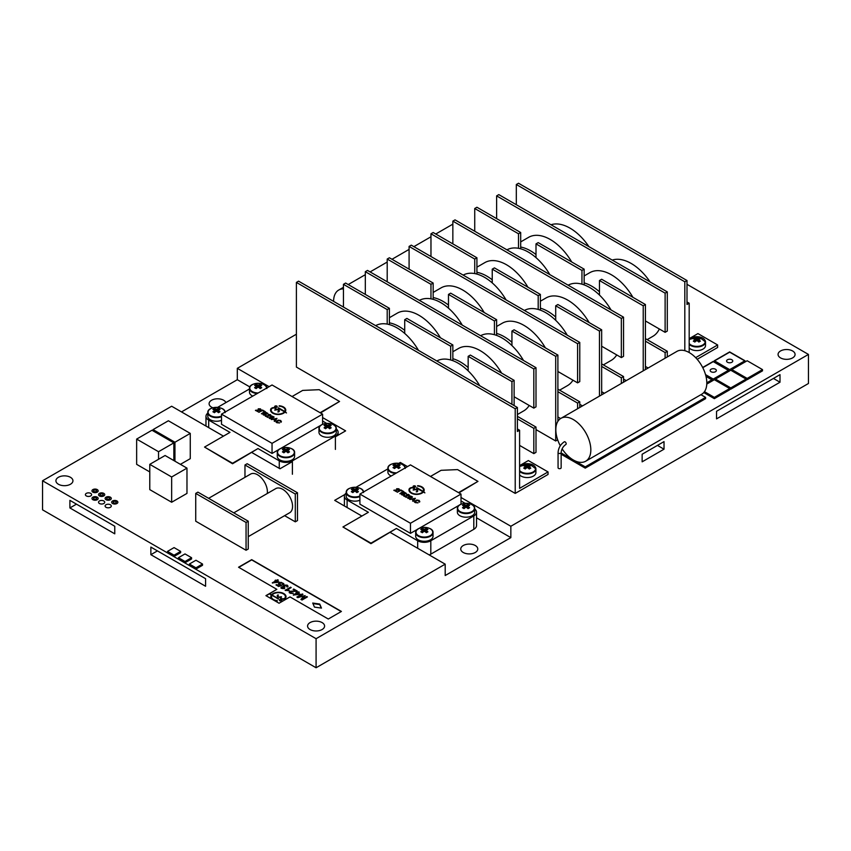 <?xml version="1.0" encoding="UTF-8"?>
<svg xmlns="http://www.w3.org/2000/svg" width="851" height="851" viewBox="0 0 851 851"><rect width="100%" height="100%" fill="white"/><g stroke="black" fill="none" stroke-linecap="round" stroke-linejoin="round"><path stroke-width="1.28" d="M560.298 445.764A24.753 14.297 60 0 1 555.82 429.67A24.753 14.297 60 0 1 560.947 418.341A24.753 14.297 60 0 1 585.701 432.638A24.753 14.297 60 0 1 585.701 461.221A24.753 14.297 60 0 1 562.117 448.828M560.947 418.341L676.928 351.378A24.753 14.297 60 0 1 701.681 365.675A24.753 14.297 60 0 1 701.681 394.258L585.701 461.221M69.899 500.356L114.768 526.258L114.768 533.832L69.899 507.941L69.899 500.356M97.259 499.697A3.096 1.787 0 0 0 98.163 498.441A3.096 1.787 0 0 0 95.067 496.654A3.096 1.787 0 0 0 91.972 498.441A3.096 1.787 0 0 0 93.887 500.09A3.096 1.787 0 0 0 97.259 499.697M96.163 499.069A1.542 0.894 0 0 0 96.62 498.441A1.542 0.894 0 0 0 95.067 497.548A1.542 0.894 0 0 0 93.525 498.441A1.542 0.894 0 0 0 94.472 499.26A1.542 0.894 0 0 0 96.163 499.069M91.972 490.878L91.972 490.857A3.096 1.787 0 0 0 91.972 490.878A3.096 1.787 0 0 0 93.887 492.527A3.096 1.787 0 0 0 97.259 492.144A3.096 1.787 0 0 0 98.163 490.857A3.096 1.787 0 0 0 95.067 489.07A3.096 1.787 0 0 0 91.972 490.857A3.096 1.787 0 0 0 93.887 492.506A3.096 1.787 0 0 0 97.259 492.123A3.096 1.787 0 0 0 98.163 490.878A3.096 1.787 0 0 0 98.163 490.867L98.163 490.857M96.163 491.484A1.542 0.894 0 0 0 96.62 490.857A1.542 0.894 0 0 0 95.067 489.963A1.542 0.894 0 0 0 93.525 490.857A1.542 0.894 0 0 0 94.472 491.687A1.542 0.894 0 0 0 96.163 491.484M98.535 494.676L98.535 494.644A3.096 1.787 0 0 0 98.535 494.676A3.096 1.787 0 0 0 100.45 496.324A3.096 1.787 0 0 0 103.822 495.931A3.096 1.787 0 0 0 104.726 494.644A3.096 1.787 0 0 0 101.631 492.857A3.096 1.787 0 0 0 98.535 494.644A3.096 1.787 0 0 0 100.45 496.293A3.096 1.787 0 0 0 103.822 495.91A3.096 1.787 0 0 0 104.726 494.676A3.096 1.787 0 0 0 104.726 494.654L104.726 494.676M102.726 495.282A1.542 0.894 0 0 0 103.184 494.644A1.542 0.894 0 0 0 101.631 493.75A1.542 0.894 0 0 0 100.088 494.644A1.542 0.894 0 0 0 101.046 495.473A1.542 0.894 0 0 0 102.726 495.282M110.385 499.697A3.096 1.787 0 0 0 111.29 498.441A3.096 1.787 0 0 0 108.194 496.654A3.096 1.787 0 0 0 105.109 498.441A3.096 1.787 0 0 0 107.013 500.09A3.096 1.787 0 0 0 110.385 499.697M109.29 499.069A1.542 0.894 0 0 0 109.747 498.441A1.542 0.894 0 0 0 108.194 497.548A1.542 0.894 0 0 0 106.652 498.441A1.542 0.894 0 0 0 107.609 499.26A1.542 0.894 0 0 0 109.29 499.069M116.949 503.494A3.096 1.787 0 0 0 117.853 502.228A3.096 1.787 0 0 0 114.768 500.441A3.096 1.787 0 0 0 111.672 502.228A3.096 1.787 0 0 0 113.577 503.877A3.096 1.787 0 0 0 116.949 503.494M115.853 502.856A1.542 0.894 0 0 0 116.31 502.228A1.542 0.894 0 0 0 114.768 501.335A1.542 0.894 0 0 0 113.215 502.228A1.542 0.894 0 0 0 114.172 503.047A1.542 0.894 0 0 0 115.853 502.856M316.083 638.697L316.083 667.758L42.55 509.834L42.55 480.772L316.083 638.697L445.19 564.16L445.19 575.531L510.845 537.63L510.845 526.258L808.45 354.431L687.002 284.319M150.872 547.097L150.872 554.682L205.58 586.265L205.58 578.691L150.872 547.097M76.473 504.143L69.899 507.941M91.972 498.441L91.972 498.463A3.096 1.787 0 0 0 91.972 498.463A3.096 1.787 0 0 0 93.887 500.111A3.096 1.787 0 0 0 97.259 499.728A3.096 1.787 0 0 0 98.163 498.463A3.096 1.787 0 0 0 98.163 498.452L98.163 498.441M105.109 498.441L105.109 498.463A3.096 1.787 0 0 0 105.109 498.463A3.096 1.787 0 0 0 107.013 500.111A3.096 1.787 0 0 0 110.385 499.728A3.096 1.787 0 0 0 111.29 498.463A3.096 1.787 0 0 0 111.29 498.452L111.29 498.441M111.672 502.25L111.672 502.228A3.096 1.787 0 0 0 111.672 502.25A3.096 1.787 0 0 0 113.577 503.898A3.096 1.787 0 0 0 116.949 503.515A3.096 1.787 0 0 0 117.853 502.25A3.096 1.787 0 0 0 117.853 502.239L117.853 502.228M181.508 411.916L237.312 379.706L237.312 368.334L296.393 334.22M223.462 436.148L171.657 406.235L42.55 480.772M316.083 667.758L808.45 383.493L808.45 354.431M664.025 449.19L664.025 441.605L642.143 454.243L642.143 461.827L664.025 449.19L657.461 445.403M780.005 382.227L780.005 374.653L716.542 411.288L716.542 418.873L780.005 382.227L773.442 378.44M407.501 466.593L400.332 462.455L398.757 463.37M344.9 494.463L334.688 500.356L361.877 516.057M510.845 526.258L461.008 497.484M335.4 436.776L345.623 430.872L322.593 417.575M269.097 386.684L237.312 368.334M251.917 452.572L279.979 468.773L292.393 461.604M390.322 532.481L445.19 564.16M85.408 494.676L85.408 494.644A3.096 1.787 0 0 0 87.323 496.293A3.096 1.787 0 0 0 90.695 495.91A3.096 1.787 0 0 0 91.6 494.676A3.096 1.787 0 0 0 91.6 494.654A3.096 1.787 0 0 0 88.504 492.857A3.096 1.787 0 0 0 85.408 494.644A3.096 1.787 0 0 0 85.408 494.676A3.096 1.787 0 0 0 87.323 496.324A3.096 1.787 0 0 0 90.695 495.931A3.096 1.787 0 0 0 91.6 494.644L91.6 494.676M103.822 503.515A3.096 1.787 0 0 0 104.726 502.25A3.096 1.787 0 0 0 104.726 502.239A3.096 1.787 0 0 0 101.631 500.441A3.096 1.787 0 0 0 98.535 502.228A3.096 1.787 0 0 0 98.535 502.25A3.096 1.787 0 0 0 100.45 503.898A3.096 1.787 0 0 0 103.822 503.515M105.109 506.047L105.109 506.015A3.096 1.787 0 0 0 107.013 507.664A3.096 1.787 0 0 0 110.385 507.281A3.096 1.787 0 0 0 111.29 506.047A3.096 1.787 0 0 0 111.29 506.026A3.096 1.787 0 0 0 108.194 504.228A3.096 1.787 0 0 0 105.109 506.015A3.096 1.787 0 0 0 105.109 506.047A3.096 1.787 0 0 0 107.013 507.696A3.096 1.787 0 0 0 110.385 507.302A3.096 1.787 0 0 0 111.29 506.015L111.29 506.015M705.532 374.61L713.255 379.067L728.573 370.228L713.255 361.388L702.671 367.494M706.809 382.79L712.17 379.706L705.936 376.099M729.669 369.6L744.987 360.75L729.669 351.91L714.351 360.75L729.669 369.6M558.065 452.615L558.065 467.784A1.542 0.894 0 0 0 559.607 468.678A1.542 0.894 0 0 0 561.149 467.784L561.149 452.615C561.469 449.179 563.032 446.467 565.862 444.477A1.542 0.894 60 0 0 565.862 442.69A1.542 0.894 60 0 0 564.309 441.797C560.479 444.392 558.405 448.009 558.065 452.615A1.542 0.894 0 0 0 559.607 453.509A1.542 0.894 0 0 0 561.149 452.615M195.73 493.41L195.73 521.206L246.056 550.257L248.247 549.001L248.247 521.206L197.921 492.144L195.73 493.41L246.056 522.461L248.247 521.206M284.606 515.663L295.297 521.833L297.488 520.567L297.488 492.772L247.152 463.721L244.971 464.986L295.297 494.037L297.488 492.772M322.103 622.592A8.51 4.915 180 0 1 324.593 626.059A8.51 4.915 180 0 1 316.083 630.974A8.51 4.915 180 0 1 307.573 626.059A8.51 4.915 180 0 1 312.828 621.528A8.51 4.915 180 0 1 322.103 622.592M70.452 477.305A8.51 4.915 180 0 1 72.941 480.772A8.51 4.915 180 0 1 64.431 485.687A8.51 4.915 180 0 1 55.921 480.772A8.51 4.915 180 0 1 61.176 476.23A8.51 4.915 180 0 1 70.452 477.305M792.589 350.963A8.51 4.915 180 0 1 795.079 354.431A8.51 4.915 180 0 1 786.569 359.345A8.51 4.915 180 0 1 778.059 354.431A8.51 4.915 180 0 1 783.314 349.899A8.51 4.915 180 0 1 792.589 350.963M149.776 464.348L149.776 489.623L171.657 502.25L186.975 493.41L186.975 468.135L165.094 455.508L149.776 464.348L171.657 476.985L186.975 468.135M180.412 464.348L190.262 458.668L190.262 433.393L168.381 420.766L153.063 429.606L174.944 442.243L190.262 433.393M173.849 460.561L173.849 442.871L151.967 430.234L136.649 439.084L136.649 464.348L149.776 471.933M561.149 454.232L585.243 468.135L705.596 398.651L705.596 397.385L700.926 394.694M289.989 596.913L328.284 619.028L341.411 611.443L251.694 559.65L238.557 567.223L276.852 589.339L265.916 595.647L279.043 603.231L289.989 596.913M703.777 392.545L714.351 398.651L729.669 389.811L729.669 388.545L730.764 389.173L746.082 380.333L746.082 379.067L747.178 379.706L762.496 370.855L762.496 369.6L747.178 360.75L731.86 369.6L747.178 378.44L762.496 369.6M167.498 551.395L167.498 552.661L174.061 556.448L180.635 552.661L180.635 551.395L174.061 547.608L167.498 551.395L174.061 555.192L180.635 551.395M189.379 564.032L189.379 565.298L195.953 569.085L202.517 565.298L202.517 564.032L195.953 560.245L189.379 564.032L195.953 567.819L202.517 564.032M178.444 557.713L178.444 558.979L185.007 562.766L191.571 558.979L191.571 557.713L185.007 553.927L178.444 557.713L185.007 561.5L191.571 557.713M157.435 550.895L150.872 554.682M249.875 386.96L237.312 379.706M212.92 407.81A8.51 4.915 180 0 1 209.101 403.704A8.51 4.915 180 0 1 214.356 399.172A8.51 4.915 180 0 1 223.632 400.236A8.51 4.915 180 0 1 225.898 402.587M475.284 545.523A8.51 4.915 180 0 1 477.773 549.001A8.51 4.915 180 0 1 469.263 553.916A8.51 4.915 180 0 1 460.753 549.001A8.51 4.915 180 0 1 466.008 544.459A8.51 4.915 180 0 1 475.284 545.523M400.332 463.71L400.332 462.455M510.845 537.63L476.528 517.812M98.535 502.25L98.535 502.228A3.096 1.787 0 0 0 100.45 503.877A3.096 1.787 0 0 0 103.822 503.494A3.096 1.787 0 0 0 104.726 502.228L104.726 502.228M728.36 370.355L713.255 361.632L702.777 367.685M711.947 379.833L706 376.397M744.774 360.877L729.669 352.165L714.574 360.877M246.056 550.257L246.056 522.461M295.297 521.833L295.297 494.037M244.971 477.326L244.971 464.986M233.78 512.845L275.756 488.612A13.924 8.042 60 0 1 286.479 492.346A13.924 8.042 60 0 1 292.563 506.356A13.924 8.042 60 0 1 289.68 512.738L248.247 536.651M208.612 498.314L250.588 474.081A13.924 8.042 60 0 1 261.321 477.815A13.924 8.042 60 0 1 267.395 491.825A13.924 8.042 60 0 1 267.278 493.506M171.657 502.25L171.657 476.985M153.063 430.872L153.063 429.606M174.944 461.189L174.944 442.243M158.531 459.295L158.531 451.711L173.849 442.871M136.649 439.084L158.531 451.711M585.243 468.135L585.243 466.88L705.596 397.385M561.149 452.966L585.243 466.88M562.628 449.615L561.564 450.232M276.852 589.339L266.129 595.774M341.187 611.571L251.694 559.894L238.78 567.351M714.351 398.651L714.351 397.385L729.669 388.545L714.351 379.706L706.777 384.078M704.468 391.683L714.351 397.385M747.178 379.706L747.178 378.44M731.86 370.855L731.86 369.6M730.764 387.918L746.082 379.067L730.764 370.228L715.446 379.067L730.764 387.918L730.764 389.173M715.446 380.333L715.446 379.067M174.061 556.448L174.061 555.192M195.953 569.085L195.953 567.819M185.007 562.766L185.007 561.5M715.446 371.738A3.096 1.787 0 0 0 716.351 370.483A3.096 1.787 0 0 0 713.255 368.696A3.096 1.787 0 0 0 710.17 370.483A3.096 1.787 0 0 0 712.074 372.132A3.096 1.787 0 0 0 715.446 371.738M731.86 362.271A3.096 1.787 0 0 0 732.764 361.005A3.096 1.787 0 0 0 729.669 359.218A3.096 1.787 0 0 0 726.573 361.005A3.096 1.787 0 0 0 728.488 362.654A3.096 1.787 0 0 0 731.86 362.271M273.607 600.093A7.606 4.393 0 0 0 277.235 601.029L277.33 600.668A6.968 4.021 180 0 1 271.437 596.689A6.968 4.021 180 0 1 271.831 595.37L278.649 598.859L272.086 594.998A6.968 4.021 180 0 1 279.915 592.764A6.968 4.021 180 0 1 285.383 596.689A6.968 4.021 180 0 1 284.989 598.03L284.234 598.498A1.904 1.096 180 0 1 282.17 598.742A1.904 1.096 180 0 1 280.99 597.721A1.904 1.096 180 0 1 281.553 596.945L281.096 596.689A1.904 1.096 180 0 1 279.032 596.934A1.904 1.096 180 0 1 277.851 595.913A1.904 1.096 180 0 1 278.415 595.136L277.969 594.881A2.532 1.468 0 0 0 277.224 595.913A2.532 1.468 0 0 0 280.458 597.317A2.532 1.468 0 0 0 280.362 597.721A2.532 1.468 0 0 0 281.926 599.072A2.532 1.468 0 0 0 284.681 598.764L285.532 598.232A7.606 4.393 0 0 0 286.021 596.689A7.606 4.393 0 0 0 280.16 592.413A7.606 4.393 0 0 0 271.607 594.732L270.097 593.849L271.331 595.083A7.606 4.393 0 0 0 270.809 596.689A7.606 4.393 0 0 0 272.511 599.466M314.455 607.103L321.476 608.103L319.742 604.05L312.721 603.04L314.455 607.103M302.02 600.04L307.402 596.923L306.722 596.53L302.126 599.178L305.158 595.626L298.435 596.955L302.945 594.349L302.265 593.955L296.871 597.062L297.829 597.625L304.02 595.87L300.946 599.423L302.02 600.04M300.36 594.349L298.02 592.998L299.307 592.253L298.648 591.87L297.361 592.615L296.627 592.19L296.02 592.541L296.744 592.966L293.255 594.977L300.36 594.349M279.373 582.233L277.032 580.882L278.32 580.137L277.66 579.754L276.373 580.499L275.639 580.074L275.033 580.425L275.756 580.85L272.267 582.861L279.373 582.233M286.659 586.69L287.404 587.02L287.968 586.084L287.212 585.158L283.713 585.084L283.394 586.435L281.053 587.147L281.734 588.349L284.745 588.477L281.862 587.52L284.968 586.924L283.968 586.084L284.425 585.477L286.659 585.477L287.074 586.541M284.425 587.201L284.425 585.477M284.308 588.626L282.255 588.53L282.224 587.03M283.394 586.935L281.053 587.147L281.107 587.775M283.106 585.999L283.394 586.86M287.404 587.02L287.968 586.222M282.479 584.222L283.223 584.594L283.787 583.658L280.926 582.286L278.458 583.775L280.522 585.148L278.777 585.818L276.628 584.573L276.001 584.935L278.681 586.488L281.968 585.18L279.926 584.52L279.415 583.839L279.99 583.148L282.447 583.041L282.479 584.222L282.883 583.584M281.532 585.35L279.926 585.02L279.415 583.871M283.223 584.594L283.787 583.818M293.755 589.041L293.116 589.413L295.765 590.934L289.84 591.307L289.234 592.19L290.031 593.147L293.34 593.253L290.595 592.839L290.51 591.711L297.318 591.105L293.755 589.041L293.552 589.669M292.882 593.445L290.595 593.338L290.51 591.711M295.765 590.934L289.84 591.307L289.234 592.19M291.202 587.573L290.542 587.19L285.128 590.317L288.468 590.679L289.106 590.307L286.978 590.009L291.202 587.573M279.745 599.678A1.266 0.734 0 0 0 279.373 600.2A1.266 0.734 0 0 0 280.639 600.923A1.266 0.734 0 0 0 281.904 600.2A1.266 0.734 0 0 0 281.117 599.519A1.266 0.734 0 0 0 279.745 599.678M278.181 599.03L272.086 594.998M273.086 599.795A6.968 4.021 180 0 1 271.437 597.2A6.968 4.021 180 0 1 271.458 596.945M270.82 596.945A7.606 4.393 0 0 1 271.331 595.594L271.331 595.083M270.097 594.36L271.607 594.732M286 596.945A7.606 4.393 0 0 0 283.426 593.902M273.394 593.902A7.606 4.393 0 0 0 271.607 595.232M280.394 597.976A2.532 1.468 0 0 1 280.458 597.827L280.458 597.317M278.405 595.147L277.969 595.381A2.532 1.468 0 0 0 277.256 596.168M281.532 596.955L281.096 597.2A1.904 1.096 180 0 1 280.458 597.445M278.256 597.094A1.904 1.096 180 0 1 277.851 596.423A1.904 1.096 180 0 1 277.905 596.168M281.394 598.902A1.904 1.096 180 0 1 280.99 598.232A1.904 1.096 180 0 1 281.043 597.976M285.372 596.945A6.968 4.021 180 0 1 285.383 597.2A6.968 4.021 180 0 1 284.989 598.53L284.479 598.87M321.242 608.061L319.742 604.55L312.945 603.582M304.02 595.87L301.233 599.583M302.509 594.604L297.307 597.317M304.871 595.966L304.02 595.902M306.966 597.179L302.126 599.178M299.924 594.604L298.02 592.998M296.744 592.966L293.691 595.232M298.871 592.498L296.456 592.796M278.937 582.488L277.032 580.882M275.756 580.85L272.703 583.116M277.883 580.382L275.469 580.68M281.053 587.658L281.107 588.275M287.968 586.584L285.415 585.19L283.106 586.243M279.926 585.02L279.415 584.35L280.649 584.765M280.522 585.148L278.777 586.318L276.437 585.19M281.213 582.786L278.458 584.286M283.787 584.158L282.011 582.861M296.818 591.317L293.755 589.552M290.127 592.764L290.51 592.211L290.127 592.764M291.648 593.115L290.595 592.839M289.84 591.817L289.234 592.69M290.765 587.818L290.542 587.19M289.106 590.817L288.064 590.105M290.542 587.69L285.585 590.551M281.83 600.444A1.266 0.734 0 0 0 279.745 600.189A1.266 0.734 0 0 0 279.447 600.444M435.755 234.014L452.509 224.345A24.753 14.297 60 0 1 452.849 224.153M333.592 301.371A24.753 14.297 60 0 1 338.719 290.042A24.753 14.297 60 0 1 343.442 288.883M297.403 593.349L294.978 594.743L299.105 594.328L297.403 593.349M276.415 581.233L273.99 582.627L278.117 582.201L276.415 581.233M412.278 499.058L413.543 499.792L414.703 498.367L412.278 499.058L413.543 499.792M408.597 497.303L408.469 498.26L410.448 497.697L408.597 497.303M408.246 497.622L409.203 498.665L410.448 497.952L410.15 497.271M404.246 492.952L404.874 493.814L405.693 493.325L404.821 492.825L403.991 493.548M403.991 493.303L404.874 494.069L405.693 493.335M402.374 493.867L402.076 494.463L403.129 494.942L404.214 494.303L402.374 493.867M402.087 494.133L403.129 495.186L404.214 494.569M410.459 523.259L461.008 494.069L410.459 464.891L359.909 494.069L410.459 523.259L410.459 533.364L461.008 504.175L461.008 494.069M416.426 487.985L422.894 491.718A6.968 4.021 180 0 1 415.065 493.952A6.968 4.021 180 0 1 409.597 490.027A6.968 4.021 180 0 1 409.991 488.687L410.746 488.219A1.904 1.096 180 0 1 412.809 487.974A1.904 1.096 180 0 1 413.99 488.995A1.904 1.096 180 0 1 413.426 489.772L413.884 490.027A1.904 1.096 180 0 1 415.948 489.782A1.904 1.096 180 0 1 417.128 490.804A1.904 1.096 180 0 1 416.565 491.58L417.011 491.835A2.532 1.468 0 0 0 417.756 490.804A2.532 1.468 0 0 0 414.522 489.399A2.532 1.468 0 0 0 414.618 488.995A2.532 1.468 0 0 0 413.054 487.634A2.532 1.468 0 0 0 410.299 487.953L409.448 488.485A7.606 4.393 0 0 0 408.959 490.027A7.606 4.393 0 0 0 414.82 494.293A7.606 4.393 0 0 0 423.373 491.984L424.883 492.867L423.649 491.633A7.606 4.393 0 0 0 424.17 490.027A7.606 4.393 0 0 0 417.745 485.687L417.65 486.049A6.968 4.021 180 0 1 423.532 490.027A6.968 4.021 180 0 1 423.149 491.346L416.873 487.719M415.373 498.303L409.682 499.324L411.735 499.207L413.299 500.111L412.607 501.016L413.171 501.335L415.373 498.303M418.075 502.803L415.671 502.367L415.309 501.345L417.788 500.356L419.532 501.888L419.149 500.409L416.724 500.037L414.682 501.186L415.288 502.633L418.075 502.803M419.532 502.143L419.798 501.367L418.022 500.271L415.49 500.739L414.554 501.92M419.149 501.111L418.937 501.675M417.873 502.867L415.671 502.622L415.309 501.345M403.831 491.644L400.895 489.953L397.172 492.101L400.949 490.484L402.895 491.612L400.098 493.793L403.831 491.644M411.597 497.463L411.544 496.761L412.086 497.452L412.427 496.867L410.586 496.016L407.586 497.697L409.735 498.707L411.086 497.729L409.246 496.846L411.544 496.505M411.086 497.729L409.246 496.846M407.586 497.867L408.097 498.484M403.768 492.697L403.565 493.452L401.906 493.591L402.002 494.963L404.353 495.016L404.619 494.059L406.299 493.378L404.746 492.463L403.438 493.293M403.438 493.229L401.427 494.261M396.375 491.644L394.97 490.325L399.076 490.07L398.949 488.804L396.651 488.719L398.555 489.006L398.619 489.793L393.896 490.208L396.375 491.644M398.885 489.665L393.896 490.463M399.076 490.07L399.502 489.516M406.267 497.356L404.874 496.037L408.98 495.782L408.842 494.516L406.555 494.431L408.459 494.729L408.523 495.505L403.8 495.92L406.267 497.356M408.788 495.154L407.746 495.952L403.8 496.176M408.98 495.782L409.405 495.229M415.235 487.038A1.266 0.734 0 0 0 415.607 486.517A1.266 0.734 0 0 0 414.341 485.793A1.266 0.734 0 0 0 413.075 486.517A1.266 0.734 0 0 0 413.863 487.197A1.266 0.734 0 0 0 415.235 487.038M415.586 486.644A1.266 0.734 0 0 0 414.341 486.038A1.266 0.734 0 0 0 413.097 486.644M409.405 495.431L407.714 494.431L406.555 494.686M406.491 497.229L404.874 496.037M399.502 489.719L397.821 488.719L396.651 488.974M396.598 491.516L394.97 490.325M401.906 493.846L401.427 494.505M406.299 493.633L403.768 492.942M412.427 497.122L410.586 496.261L407.586 497.952M411.086 497.984L410.65 497.335M402.895 491.612L399.832 493.633M403.608 491.761L400.895 490.197L397.385 492.229M414.682 501.43L414.554 502.175M415.214 502.154L415.309 501.601L415.214 502.154M415.245 498.484L409.991 499.494M412.746 501.09L413.299 500.111M413.543 500.048L414.203 498.973M414.203 499.218L414.703 498.367M423.532 490.155A6.968 4.021 180 0 1 423.532 490.282A6.968 4.021 180 0 1 423.149 491.601L416.873 487.974M424.17 490.155A7.606 4.393 0 0 0 417.745 485.942L417.469 485.995M424.883 492.867L423.649 491.633M414.607 489.112A2.532 1.468 0 0 0 412.958 487.868A2.532 1.468 0 0 0 410.299 488.208L409.448 488.729A7.606 4.393 0 0 0 408.969 490.155M417.745 490.931A2.532 1.468 0 0 0 414.522 489.644L414.522 489.399M417.107 490.931A1.904 1.096 180 0 1 417.128 491.059A1.904 1.096 180 0 1 416.565 491.825L416.213 491.782M413.98 489.112A1.904 1.096 180 0 1 413.99 489.24A1.904 1.096 180 0 1 413.426 490.016L413.075 489.974M422.894 491.718L422.894 491.963A6.968 4.021 180 0 1 415.065 494.208A6.968 4.021 180 0 1 409.597 490.282A6.968 4.021 180 0 1 409.597 490.155M410.459 533.364L359.909 504.175L359.909 494.069M387.896 468.88L355.973 487.304M346.208 493.027A9.287 5.361 0 0 0 344.389 496.218A9.287 5.361 0 0 0 347.102 500.005L368.387 512.291L342.942 526.982L370.962 543.151L396.396 528.471L417.681 540.757A9.287 5.361 0 0 0 430.808 540.757L473.805 515.929A9.287 5.361 0 0 0 476.528 512.142A9.287 5.361 0 0 0 474.698 508.951M465.135 503.335L461.008 500.952M458.487 492.623L477.964 481.379L457.583 469.603L441.095 470.316L430.478 476.443M342.942 526.982L370.962 543.661L396.396 528.471M429.159 554.905A9.287 5.361 0 0 0 430.808 554.15L473.805 529.322A9.287 5.361 0 0 0 476.528 525.535L476.528 512.142M458.923 492.867L477.964 481.379M273.873 419.149L275.139 419.883L276.298 418.458L273.873 419.149L275.139 419.883M270.192 417.394L270.054 418.352L272.043 417.788L270.192 417.394M269.841 417.713L270.788 418.756L272.043 418.043L271.735 417.362M265.842 413.043L266.459 413.905L267.288 413.416L265.842 413.043L266.459 414.16L267.288 413.416M263.97 413.958L263.672 414.543L264.725 415.033L265.799 414.394L263.97 413.958M263.682 414.224L264.725 415.277L265.799 414.394M272.043 443.35L322.593 414.16L272.043 384.982L221.494 414.16L272.043 443.35L272.043 453.455L322.593 424.266L322.593 414.16M278.022 408.076L284.489 411.81A6.968 4.021 180 0 1 276.66 414.043A6.968 4.021 180 0 1 271.192 410.118A6.968 4.021 180 0 1 271.586 408.778L272.331 408.31A1.904 1.096 180 0 1 274.405 408.065A1.904 1.096 180 0 1 275.575 409.076A1.904 1.096 180 0 1 275.022 409.852L275.469 410.118A1.904 1.096 180 0 1 277.543 409.874A1.904 1.096 180 0 1 278.713 410.895A1.904 1.096 180 0 1 278.16 411.671L278.607 411.927A2.532 1.468 0 0 0 279.351 410.895A2.532 1.468 0 0 0 276.118 409.491A2.532 1.468 0 0 0 276.213 409.076A2.532 1.468 0 0 0 274.65 407.725A2.532 1.468 0 0 0 271.884 408.044L271.043 408.576A7.606 4.393 0 0 0 270.554 410.118A7.606 4.393 0 0 0 276.415 414.384A7.606 4.393 0 0 0 284.957 412.075L286.479 412.958L285.234 411.724A7.606 4.393 0 0 0 285.766 410.118A7.606 4.393 0 0 0 279.33 405.778L279.234 406.14A6.968 4.021 180 0 1 285.128 410.118A6.968 4.021 180 0 1 284.745 411.437L278.468 407.81M276.969 418.394L271.278 419.415L273.331 419.298L274.894 420.203L274.192 421.107L274.756 421.426L276.969 418.394M279.66 422.894L277.256 422.458L276.905 421.436L279.383 420.447L281.128 421.979L280.734 420.5L278.32 420.128L276.277 421.277L276.873 422.724L279.66 422.894M281.128 422.234L281.394 421.458L279.607 420.362L277.075 420.83L276.139 422.011M280.745 421.202L280.522 421.766M279.468 422.958L277.256 422.713L276.905 421.436M265.416 411.724L262.491 410.033L258.757 412.192L262.544 410.576L264.491 411.703L261.693 413.884L265.416 411.724M273.182 417.554L273.139 416.852L273.682 417.543L274.022 416.958L272.171 416.107L269.171 417.788L271.331 418.798L272.682 417.82L270.831 416.937L273.139 416.596M272.682 417.82L270.831 416.937M269.171 417.958L269.682 418.575M265.352 412.788L265.161 413.543L263.502 413.682L263.587 415.054L265.948 415.107L266.203 414.15L267.895 413.469L266.331 412.554L265.033 413.384M265.033 413.32L263.023 414.352M257.959 411.724L256.566 410.416L260.672 410.161L260.534 408.884L258.236 408.81L260.151 409.097L260.215 409.884L255.481 410.299L257.959 411.724M260.47 409.501L259.438 410.331L255.481 410.554M260.672 410.161L261.087 409.608M267.863 417.447L266.459 416.128L270.565 415.873L270.437 414.607L268.139 414.522L270.044 414.82L270.107 415.596L265.384 416.011L267.863 417.447M270.373 415.469L265.384 416.267M270.565 415.873L270.99 415.32M276.83 407.129A1.266 0.734 0 0 0 277.203 406.608A1.266 0.734 0 0 0 275.937 405.874A1.266 0.734 0 0 0 274.671 406.608A1.266 0.734 0 0 0 275.447 407.289A1.266 0.734 0 0 0 276.83 407.129M277.181 406.735A1.266 0.734 0 0 0 275.937 406.129A1.266 0.734 0 0 0 274.682 406.735M270.99 415.522L269.31 414.522L268.139 414.777M268.086 417.32L266.459 416.128M261.087 409.81L259.406 408.81L258.236 409.065M258.183 411.597L256.566 410.416M263.502 413.937L263.023 414.597M267.895 413.714L265.352 413.033M274.022 417.213L272.171 416.352L269.171 418.043M272.682 418.075L272.235 417.426M264.491 411.703L261.417 413.724M265.204 411.852L262.491 410.288L258.981 412.32M276.277 421.522L276.139 422.266M276.798 422.245L276.905 421.681L276.798 422.245M276.841 418.575L271.575 419.586M274.33 421.181L274.894 420.203M275.139 420.139L275.788 419.064M275.788 419.309L276.298 418.458M285.128 410.246A6.968 4.021 180 0 1 285.128 410.373A6.968 4.021 180 0 1 284.745 411.693L278.468 408.065M285.755 410.246A7.606 4.393 0 0 0 279.33 406.033L279.054 406.087M286.479 412.958L285.234 411.724M276.203 409.203A2.532 1.468 0 0 0 274.543 407.959A2.532 1.468 0 0 0 271.884 408.299L271.043 408.82A7.606 4.393 0 0 0 270.554 410.246M279.341 411.022A2.532 1.468 0 0 0 276.118 409.735L276.118 409.491M278.702 411.022A1.904 1.096 180 0 1 278.713 411.139A1.904 1.096 180 0 1 278.16 411.916L277.798 411.873M275.564 409.203A1.904 1.096 180 0 1 275.575 409.331A1.904 1.096 180 0 1 275.022 410.108L274.66 410.065M284.489 411.81L284.489 412.054A6.968 4.021 180 0 1 276.66 414.299A6.968 4.021 180 0 1 271.192 410.373A6.968 4.021 180 0 1 271.192 410.246M272.043 453.455L221.494 424.266L221.494 414.16M249.481 388.971L217.569 407.395M207.804 413.118A9.287 5.361 0 0 0 205.974 416.309A9.287 5.361 0 0 0 208.697 420.096L229.972 432.382L204.538 447.073L232.546 463.242L257.991 448.562L279.266 460.848A9.287 5.361 0 0 0 292.393 460.848L335.4 436.02A9.287 5.361 0 0 0 338.113 432.223A9.287 5.361 0 0 0 336.294 429.042M326.72 423.426L322.593 421.043M320.082 412.714L339.56 401.459L319.168 389.694L302.679 390.407L292.074 396.534M204.538 447.073L232.546 463.752L257.991 448.562M320.519 412.958L339.56 401.459M687.002 280.522L518.504 183.242L516.312 184.507L684.81 281.787L687.002 280.522L687.002 304.477L689.182 303.211L689.182 352.537M684.81 350.686L684.81 281.787M516.312 204.719L516.312 184.507M612.22 260.087A43.327 25.019 60 0 1 650.121 281.968M659.344 328.986A43.327 25.019 60 0 1 652.834 336.347L647.143 339.634M551.001 224.749A43.327 25.019 60 0 1 588.903 246.63M687.002 301.956L689.182 303.211M689.182 338.645L697.937 333.592L717.638 344.963L695.65 357.654M717.638 344.963L717.638 347.485L697.171 359.303M667.301 356.931L667.301 351.272L645.42 338.645M667.301 291.893L498.803 194.613L496.622 195.879L665.12 293.159L667.301 291.893L667.301 331.06L665.12 332.326L645.42 320.955M645.42 341.166L665.12 352.537L667.301 351.272M665.12 358.197L665.12 352.537M645.42 366.441L648.132 368.004M496.622 218.622L496.622 195.879M665.12 332.326L665.12 293.159M520.684 241.907L528.599 237.333A43.327 25.019 60 0 1 571.702 261.97M584.148 275.947L589.807 272.671A43.327 25.019 60 0 1 632.91 297.307M520.684 248.811L520.684 247.035A43.327 25.019 60 0 1 536.002 254.555M584.148 284.872L584.148 282.904A43.327 25.019 60 0 1 599.466 291.765M520.684 247.035L520.684 232.514L476.922 207.25L474.73 208.506L518.504 233.78L518.504 248.301A43.327 25.019 60 0 1 536.002 257.63L536.002 243.886L538.194 242.62L584.148 269.15L581.956 270.416L581.956 284.17A43.327 25.019 60 0 1 599.466 295.052L599.466 280.522L601.657 279.256L645.42 304.53L645.42 369.568M584.148 282.904L584.148 269.15M520.684 232.514L518.504 233.78M599.466 280.522L643.228 305.796L645.42 304.53M643.228 370.834L643.228 305.796M623.538 379.067L626.251 380.631M474.73 231.249L474.73 208.506M536.002 243.886L581.956 270.416M599.466 295.052A43.327 25.019 60 0 1 611.029 309.945M616.72 354.92A43.327 25.019 60 0 1 611.252 360.356L603.37 364.898M506.941 249.843A43.327 25.019 60 0 1 518.504 248.301M536.002 257.63A43.327 25.019 60 0 1 549.82 274.596M568.149 285.181A43.327 25.019 60 0 1 581.956 284.17M623.538 382.195L623.538 376.546L601.657 363.909M623.538 317.168L455.04 219.877L452.849 221.143L621.347 318.423L623.538 317.168L623.538 356.324L621.347 357.59L601.657 346.219M601.657 366.441L621.347 377.801L623.538 376.546M621.347 383.461L621.347 377.801M601.657 391.705L604.37 393.268M452.849 243.886L452.849 221.143M621.347 357.59L621.347 318.423M476.922 267.171L484.836 262.608A43.327 25.019 60 0 1 527.939 287.234M540.385 301.211L546.044 297.946A43.327 25.019 60 0 1 589.147 322.572M476.922 274.075L476.922 272.309A43.327 25.019 60 0 1 492.24 279.819M540.385 310.147L540.385 308.168A43.327 25.019 60 0 1 555.703 317.029M476.922 272.309L476.922 257.779L433.159 232.514L430.968 233.78L474.73 259.044L474.73 273.575A43.327 25.019 60 0 1 492.24 282.904L492.24 269.15L494.431 267.895L540.385 294.425L538.194 295.68L538.194 309.434A43.327 25.019 60 0 1 555.703 320.316L555.703 305.796L557.894 304.53L601.657 329.794L601.657 394.832M540.385 308.168L540.385 294.425M476.922 257.779L474.73 259.044M555.703 305.796L599.466 331.06L601.657 329.794M599.466 396.098L599.466 331.06M579.776 404.342L582.488 405.906M430.968 256.523L430.968 233.78M492.24 269.15L538.194 295.68M555.703 320.316A43.327 25.019 60 0 1 567.266 335.209M572.957 380.184A43.327 25.019 60 0 1 567.489 385.62L559.607 390.173M463.178 275.107A43.327 25.019 60 0 1 474.73 273.575M492.24 282.904A43.327 25.019 60 0 1 506.058 299.871M524.386 310.455A43.327 25.019 60 0 1 538.194 309.434M579.776 407.469L579.776 401.81L557.894 389.173M579.776 342.432L411.278 245.152L409.086 246.418L577.584 343.698L579.776 342.432L579.776 381.599L577.584 382.865L557.894 371.493M557.894 391.705L577.584 403.076L579.776 401.81M577.584 408.735L577.584 403.076M557.894 416.969L560.607 418.543M409.086 269.15L409.086 246.418M577.584 382.865L577.584 343.698M433.159 292.436L441.063 287.872A43.327 25.019 60 0 1 484.176 312.508M496.622 326.476L502.281 323.21A43.327 25.019 60 0 1 545.385 347.846M433.159 299.339L433.159 297.573A43.327 25.019 60 0 1 448.477 305.094M496.622 335.411L496.622 333.432A43.327 25.019 60 0 1 511.94 342.304M433.159 297.573L433.159 283.053L389.396 257.779L387.205 259.044L430.968 284.319L430.968 298.839A43.327 25.019 60 0 1 448.477 308.168L448.477 294.425L450.668 293.159L496.622 319.689L494.431 320.955L494.431 334.698A43.327 25.019 60 0 1 511.94 345.58L511.94 331.06L514.121 329.794L557.894 355.069L557.894 421.33M496.622 333.432L496.622 319.689M433.159 283.053L430.968 284.319M511.94 331.06L555.703 356.324L557.894 355.069M536.002 429.606L555.703 440.978L557.682 439.829M555.703 440.978L555.703 356.324M387.205 281.787L387.205 259.044M448.477 294.425L494.431 320.955M511.94 345.58A43.327 25.019 60 0 1 523.503 360.473M529.194 405.459A43.327 25.019 60 0 1 523.716 410.884L517.408 414.533M419.405 300.382A43.327 25.019 60 0 1 430.968 298.839M448.477 308.168A43.327 25.019 60 0 1 462.284 325.135M480.613 335.72A43.327 25.019 60 0 1 494.431 334.698M519.599 445.403L533.822 453.615L536.002 452.349L536.002 427.074L517.408 416.341M536.002 367.696L367.504 270.416L365.324 271.682L533.822 368.962L536.002 367.696L536.002 406.863L533.822 408.129L514.121 396.757M517.408 418.862L533.822 428.34L536.002 427.074M533.822 453.615L533.822 428.34M365.324 294.425L365.324 271.682M533.822 408.129L533.822 368.962M389.396 317.71L397.3 313.136A43.327 25.019 60 0 1 440.403 337.773M452.849 351.75L458.508 348.485A43.327 25.019 60 0 1 501.611 373.11M389.396 324.614L389.396 322.837A43.327 25.019 60 0 1 404.714 330.358M452.849 360.675L452.849 358.707A43.327 25.019 60 0 1 468.167 367.568M389.396 322.837L389.396 308.317L345.623 283.053L343.442 284.319L387.205 309.583L387.205 324.103A43.327 25.019 60 0 1 404.714 333.432L404.714 319.689L406.895 318.423L452.849 344.953L450.668 346.219L450.668 359.973A43.327 25.019 60 0 1 468.167 370.855L468.167 356.324L470.358 355.069L514.121 380.333L514.121 405.597M452.849 358.707L452.849 344.953M389.396 308.317L387.205 309.583M468.167 356.324L511.94 381.599L514.121 380.333M511.94 404.342L511.94 381.599M343.442 307.051L343.442 284.319M404.714 319.689L450.668 346.219M468.167 370.855A43.327 25.019 60 0 1 479.73 385.748M375.642 325.646A43.327 25.019 60 0 1 387.205 324.103M404.714 333.432A43.327 25.019 60 0 1 418.522 350.41M436.85 360.984A43.327 25.019 60 0 1 450.668 359.973M517.408 428.978L519.599 430.234L517.408 431.5L517.408 407.491L298.573 281.16L296.393 282.415L296.393 367.068L515.217 493.41L515.217 408.757L296.393 282.415M517.408 407.491L515.217 408.757M519.599 465.614L528.343 460.561L548.044 471.933L548.044 474.454L515.217 493.41M548.044 471.933L519.599 488.357L519.599 430.234M325.688 426.096L325.688 426.096A15.435 8.914 -120 0 0 324.082 425.511A15.222 11.691 -87.9 0 1 325.614 424.628A15.435 8.914 60 0 1 327.22 425.213L327.231 427.447A15.435 8.914 120 0 0 325.614 428.723A15.222 4.234 41.8 0 0 324.837 428.266A15.222 4.234 -138.2 0 0 324.082 427.84A15.435 8.914 -60 0 1 325.688 426.564L325.699 428.649M329.571 426.096L329.571 426.096A15.435 8.914 120 0 1 331.177 425.511A15.222 11.691 87.9 0 0 329.645 424.628A15.435 8.914 -60 0 0 328.039 425.213L327.22 425.213M329.56 428.649L329.571 426.564A15.435 8.914 60 0 1 331.177 427.84A15.222 4.234 138.2 0 0 329.645 428.723A15.435 8.914 -120 0 0 328.039 427.447L327.22 427.447M329.645 424.628L328.592 427.851M325.614 424.628L326.667 427.851M335.485 426.553A8.67 5 180 0 1 336.294 428.67L336.294 432.287A8.67 5 180 0 1 330.943 436.914A8.67 5 180 0 1 321.497 435.829A8.67 5 180 0 1 318.965 432.287L318.965 428.67A8.67 5 180 0 1 319.774 426.553M284 450.168L284 450.168A15.435 8.914 -120 0 0 282.394 449.573A15.222 11.691 -87.9 0 1 283.926 448.69A15.435 8.914 60 0 1 285.532 449.275L286.351 449.275A15.435 8.914 -60 0 1 287.957 448.69A15.222 11.691 87.9 0 1 289.489 449.573A15.435 8.914 120 0 0 287.883 450.168L287.883 450.636A15.435 8.914 60 0 1 289.489 451.913A15.222 4.234 138.2 0 0 287.957 452.796A15.435 8.914 -120 0 0 286.351 451.519L285.532 451.519A15.435 8.914 120 0 0 283.926 452.796A15.222 4.234 41.8 0 0 283.149 452.328A15.222 4.234 -138.2 0 0 282.394 451.913A15.435 8.914 -60 0 1 284 450.636L284.011 452.711M287.872 452.711L287.883 450.168M287.957 448.69L286.904 451.924M283.926 448.69L284.979 451.924M293.797 450.626A8.67 5 180 0 1 294.606 452.732L294.606 456.359A8.67 5 180 0 1 289.255 460.976A8.67 5 180 0 1 279.819 459.902A8.67 5 180 0 1 277.277 456.359L277.277 452.732A8.67 5 180 0 1 278.086 450.626M256.215 385.982L256.215 385.982A15.435 8.914 -120 0 0 254.598 385.397A15.222 11.691 -87.9 0 1 256.13 384.514A15.435 8.914 60 0 1 257.747 385.099L258.555 385.099A15.435 8.914 -60 0 1 260.172 384.514A15.222 11.691 87.9 0 1 261.704 385.397A15.435 8.914 120 0 0 260.087 385.982L260.087 386.45A15.435 8.914 60 0 1 261.704 387.726A15.222 4.234 138.2 0 0 260.172 388.609A15.435 8.914 -120 0 0 258.555 387.343L257.747 387.343A15.435 8.914 120 0 0 256.13 388.609A15.222 4.234 41.8 0 0 255.353 388.152A15.222 4.234 -138.2 0 0 254.598 387.726A15.435 8.914 -60 0 1 256.215 386.45L256.225 388.535M260.076 388.535L260.087 385.982M260.172 384.514L259.108 387.737M256.13 384.514L257.193 387.737M252.779 396.098A8.67 5 180 0 1 252.024 395.715A8.67 5 180 0 1 249.481 392.183L249.481 388.556A8.67 5 180 0 1 250.29 386.439M214.526 410.054L214.526 410.054A15.435 8.914 -120 0 0 212.91 409.469A15.222 11.691 -87.9 0 1 214.441 408.576A15.435 8.914 60 0 1 216.058 409.161L216.069 411.395A15.435 8.914 120 0 0 214.441 412.682A15.222 4.234 41.8 0 0 213.665 412.214A15.222 4.234 -138.2 0 0 212.91 411.799A15.435 8.914 -60 0 1 214.526 410.522L214.537 412.597M218.399 410.054L218.399 410.054A15.435 8.914 120 0 1 220.015 409.469A15.222 11.691 87.9 0 0 218.484 408.576A15.435 8.914 -60 0 0 216.867 409.161L216.058 409.161M218.388 412.597L218.399 410.522A15.435 8.914 60 0 1 220.015 411.799A15.222 4.234 138.2 0 0 218.484 412.682A15.435 8.914 -120 0 0 216.867 411.405L216.058 411.405M218.484 408.576L217.42 411.81M214.441 408.576L215.505 411.81M221.494 420.32A8.67 5 180 0 1 210.335 419.788A8.67 5 180 0 1 207.804 416.245L207.804 412.618A8.67 5 180 0 1 208.612 410.512M352.931 489.963L352.931 489.963A15.435 8.914 -120 0 0 351.325 489.378A15.222 11.691 -87.9 0 1 352.857 488.485A15.435 8.914 60 0 1 354.463 489.08L355.282 489.08A15.435 8.914 -60 0 1 356.888 488.485A15.222 11.691 87.9 0 1 358.42 489.378A15.435 8.914 120 0 0 356.814 489.963L356.814 490.431A15.435 8.914 60 0 1 358.42 491.708A15.222 4.234 138.2 0 0 356.888 492.591A15.435 8.914 -120 0 0 355.282 491.314L354.463 491.314A15.435 8.914 120 0 0 352.857 492.591A15.222 4.234 41.8 0 0 352.08 492.123A15.222 4.234 -138.2 0 0 351.325 491.708A15.435 8.914 -60 0 1 352.931 490.431L352.942 492.506M356.803 492.506L356.814 489.963M356.888 488.485L355.835 491.718M352.857 488.485L353.91 491.718M359.909 500.228A8.67 5 180 0 1 348.75 499.697A8.67 5 180 0 1 346.208 496.154L346.208 492.527A8.67 5 180 0 1 347.017 490.421M394.619 465.891L394.619 465.891A15.435 8.914 -120 0 0 393.013 465.306A15.222 11.691 -87.9 0 1 394.545 464.423A15.435 8.914 60 0 1 396.151 465.008L396.162 467.242A15.435 8.914 120 0 0 394.545 468.518A15.222 4.234 41.8 0 0 393.768 468.061A15.222 4.234 -138.2 0 0 393.013 467.635A15.435 8.914 -60 0 1 394.619 466.359L394.63 468.444M398.502 465.891L398.502 465.891A15.435 8.914 120 0 1 400.108 465.306A15.222 11.691 87.9 0 0 398.576 464.423A15.435 8.914 -60 0 0 396.97 465.008L396.151 465.008M398.491 468.444L398.502 466.359A15.435 8.914 60 0 1 400.108 467.635A15.222 4.234 138.2 0 0 398.576 468.518A15.435 8.914 -120 0 0 396.97 467.252L396.151 467.252M398.576 464.423L397.523 467.646M394.545 464.423L395.598 467.646M391.183 476.017A8.67 5 180 0 1 390.428 475.624A8.67 5 180 0 1 387.896 472.092L387.896 468.465A8.67 5 180 0 1 388.705 466.348M422.415 530.077L422.415 530.077A15.435 8.914 -120 0 0 420.798 529.492A15.222 11.691 -87.9 0 1 422.33 528.599A15.435 8.914 60 0 1 423.947 529.184L424.755 529.184A15.435 8.914 -60 0 1 426.372 528.599A15.222 11.691 87.9 0 1 427.904 529.492A15.435 8.914 120 0 0 426.287 530.077L426.287 530.545A15.435 8.914 60 0 1 427.904 531.822A15.222 4.234 138.2 0 0 426.372 532.705A15.435 8.914 -120 0 0 424.755 531.428L423.947 531.428A15.435 8.914 120 0 0 422.33 532.705A15.222 4.234 41.8 0 0 421.553 532.237A15.222 4.234 -138.2 0 0 420.798 531.822A15.435 8.914 -60 0 1 422.415 530.545L422.426 532.62M426.277 532.62L426.287 530.077M426.372 528.599L425.309 531.832M422.33 528.599L423.394 531.832M432.212 530.535A8.67 5 180 0 1 433.021 532.641L433.021 536.268A8.67 5 180 0 1 427.67 540.896A8.67 5 180 0 1 418.224 539.811A8.67 5 180 0 1 415.682 536.268L415.682 532.641A8.67 5 180 0 1 416.49 530.535M464.103 506.005L464.103 506.005A15.435 8.914 -120 0 0 462.487 505.42A15.222 11.691 -87.9 0 1 464.018 504.537A15.435 8.914 60 0 1 465.635 505.122L465.646 507.356A15.435 8.914 120 0 0 464.018 508.632A15.222 4.234 41.8 0 0 463.242 508.175A15.222 4.234 -138.2 0 0 462.487 507.749A15.435 8.914 -60 0 1 464.103 506.473L464.114 508.558M467.976 506.005L467.976 506.005A15.435 8.914 120 0 1 469.592 505.42A15.222 11.691 87.9 0 0 468.061 504.537A15.435 8.914 -60 0 0 466.444 505.122L465.635 505.122M467.965 508.558L467.976 506.473A15.435 8.914 60 0 1 469.592 507.749A15.222 4.234 138.2 0 0 468.061 508.632A15.435 8.914 -120 0 0 466.444 507.356L465.635 507.356M468.061 504.537L466.997 507.76M464.018 504.537L465.082 507.76M473.89 506.462A8.67 5 180 0 1 474.698 508.579L474.698 512.206A8.67 5 180 0 1 469.358 516.823A8.67 5 180 0 1 459.912 515.738A8.67 5 180 0 1 457.37 512.206L457.37 508.579A8.67 5 180 0 1 458.178 506.462M525.312 466.369L525.312 466.369A15.435 8.914 -120 0 0 523.705 465.784A15.222 11.691 -87.9 0 1 525.237 464.891A15.435 8.914 60 0 1 526.843 465.486L527.663 465.486A15.435 8.914 -60 0 1 529.269 464.891A15.222 11.691 87.9 0 1 530.801 465.784A15.435 8.914 120 0 0 529.194 466.369L529.194 466.837A15.435 8.914 60 0 1 530.801 468.114A15.222 4.234 138.2 0 0 529.269 468.997A15.435 8.914 -120 0 0 527.663 467.72L526.843 467.72A15.435 8.914 120 0 0 525.237 468.997A15.222 4.234 41.8 0 0 524.461 468.529A15.222 4.234 -138.2 0 0 523.705 468.114A15.435 8.914 -60 0 1 525.312 466.837L525.322 468.912M529.184 468.912L529.194 466.369M529.269 464.891L528.216 468.124M525.237 464.891L526.301 468.124M535.109 466.827A8.67 5 180 0 1 535.917 468.933L535.917 472.56A8.67 5 180 0 1 530.567 477.188A8.67 5 180 0 1 521.131 476.103A8.67 5 180 0 1 519.599 474.901M694.905 339.4L694.905 339.4A15.435 8.914 -120 0 0 693.299 338.804A15.222 11.691 -87.9 0 1 694.831 337.921A15.435 8.914 60 0 1 696.437 338.507L697.256 338.507A15.435 8.914 -60 0 1 698.862 337.921A15.222 11.691 87.9 0 1 700.394 338.804A15.435 8.914 120 0 0 698.788 339.4L698.788 339.868A15.435 8.914 60 0 1 700.394 341.145A15.222 4.234 138.2 0 0 698.862 342.028A15.435 8.914 -120 0 0 697.256 340.751L696.437 340.751A15.435 8.914 120 0 0 694.831 342.028A15.222 4.234 41.8 0 0 694.054 341.559A15.222 4.234 -138.2 0 0 693.299 341.145A15.435 8.914 -60 0 1 694.905 339.868L694.916 341.942M698.777 341.942L698.788 339.4M698.862 337.921L697.809 341.155M694.831 337.921L695.884 341.155M704.702 339.857A8.67 5 180 0 1 705.511 341.964L705.511 345.591A8.67 5 180 0 1 700.16 350.208A8.67 5 180 0 1 690.725 349.133A8.67 5 180 0 1 689.182 347.931M347.102 507.526L347.102 500.005M417.681 548.267L417.681 540.757M430.808 554.15L430.808 540.757M473.805 529.322L473.805 515.929M208.697 427.617L208.697 420.096M279.266 468.358L279.266 460.848M292.393 474.241L292.393 460.848M335.4 449.413L335.4 436.02M321.699 431.659A8.382 4.84 180 0 1 325.465 423.564A8.382 4.84 180 0 1 335.72 429.489A8.382 4.84 180 0 1 321.699 431.659M328.039 425.213L328.029 427.447M321.497 432.202A8.67 5 180 0 1 318.965 428.67C318.274 421.883 336.985 421.883 336.294 428.67A8.67 5 180 0 1 330.943 433.287A8.67 5 180 0 1 321.497 432.202M280.011 455.732A8.382 4.84 180 0 1 283.777 447.637A8.382 4.84 180 0 1 294.042 453.562A8.382 4.84 180 0 1 280.011 455.732M286.351 449.275L286.34 451.509M285.532 449.275L285.542 451.509M279.819 456.274A8.67 5 180 0 1 277.277 452.732C276.586 445.945 295.297 445.945 294.606 452.732A8.67 5 180 0 1 289.255 457.359A8.67 5 180 0 1 279.819 456.274M258.204 392.971A8.382 4.84 180 0 1 252.226 391.545A8.382 4.84 180 0 1 254.97 383.652A8.382 4.84 180 0 1 266.533 388.162M258.555 385.099L258.544 387.333M257.747 385.099L257.757 387.333M257.236 393.524A8.67 5 180 0 1 252.024 392.088A8.67 5 180 0 1 249.481 388.556C248.8 381.769 267.501 381.769 266.82 388.556M266.012 386.439A8.67 5 180 0 1 266.767 388.024M221.494 416.065A8.382 4.84 180 0 1 210.537 415.618A8.382 4.84 180 0 1 213.282 407.714A8.382 4.84 180 0 1 224.845 412.224M216.867 409.161L216.856 411.395M221.494 416.692A8.67 5 180 0 1 210.335 416.16A8.67 5 180 0 1 207.804 412.618C207.112 405.831 225.813 405.831 225.132 412.618M224.324 410.512A8.67 5 180 0 1 225.079 412.097M359.909 495.973A8.382 4.84 180 0 1 348.942 495.527A8.382 4.84 180 0 1 351.697 487.634A8.382 4.84 180 0 1 363.249 492.133M355.282 489.08L355.271 491.304M354.463 489.08L354.473 491.304M359.909 496.601A8.67 5 180 0 1 348.75 496.069A8.67 5 180 0 1 346.208 492.527C345.517 485.751 364.228 485.751 363.537 492.527M362.728 490.421A8.67 5 180 0 1 363.494 492.006M396.619 472.879A8.382 4.84 180 0 1 390.63 471.465A8.382 4.84 180 0 1 393.375 463.561A8.382 4.84 180 0 1 404.938 468.071M396.97 465.008L396.96 467.242M395.641 473.433A8.67 5 180 0 1 390.428 471.997A8.67 5 180 0 1 387.896 468.465C387.205 461.678 405.916 461.678 405.225 468.465M404.416 466.348A8.67 5 180 0 1 405.172 467.933M418.426 535.641A8.382 4.84 180 0 1 422.181 527.546A8.382 4.84 180 0 1 432.446 533.471A8.382 4.84 180 0 1 418.426 535.641M424.755 529.184L424.745 531.418M423.947 529.184L423.958 531.418M418.224 536.183A8.67 5 180 0 1 415.682 532.641C415.001 525.854 433.702 525.854 433.021 532.641A8.67 5 180 0 1 427.67 537.268A8.67 5 180 0 1 418.224 536.183M460.114 511.568A8.382 4.84 180 0 1 463.869 503.473A8.382 4.84 180 0 1 474.135 509.398A8.382 4.84 180 0 1 460.114 511.568M466.444 505.122L466.433 507.356M459.912 512.111A8.67 5 180 0 1 457.37 508.579C456.689 501.792 475.39 501.792 474.698 508.579A8.67 5 180 0 1 469.358 513.196A8.67 5 180 0 1 459.912 512.111M519.599 466.55A8.382 4.84 180 0 1 531.567 464.359A8.382 4.84 180 0 1 533.864 471.486A8.382 4.84 180 0 1 521.323 471.933A8.382 4.84 180 0 1 519.599 470.475M527.663 465.486L527.652 467.71M526.843 465.486L526.865 467.71M519.599 466.444L529.407 463.838L535.917 468.933A8.67 5 180 0 1 530.567 473.56A8.67 5 180 0 1 521.131 472.475A8.67 5 180 0 1 519.599 471.273M689.182 339.581A8.382 4.84 180 0 1 701.16 337.39A8.382 4.84 180 0 1 703.458 344.517A8.382 4.84 180 0 1 690.916 344.963A8.382 4.84 180 0 1 689.182 343.506M697.256 338.507L697.246 340.74M696.437 338.507L696.448 340.74M689.182 339.475L698.99 336.858L705.511 341.964A8.67 5 180 0 1 700.16 346.591A8.67 5 180 0 1 690.725 345.506A8.67 5 180 0 1 689.182 344.304M338.719 290.042L343.442 287.319M348.229 284.553L365.324 274.682M370.111 271.916L387.205 262.044M391.992 259.278L409.086 249.407M413.873 246.652L430.968 236.78M344.389 505.951L344.389 496.218M205.974 426.043L205.974 416.309M338.113 435.201L338.113 432.223M325.869 428.5L325.859 426.308M329.39 428.5L329.401 426.308M284.181 452.572L284.17 450.381M287.702 452.572L287.712 450.381M256.385 388.386L256.385 386.194M259.917 388.386L259.917 386.194M214.697 412.458L214.697 410.267M218.228 412.458L218.239 410.267M353.112 492.367L353.101 490.176M356.633 492.367L356.643 490.176M394.8 468.305L394.79 466.103M398.321 468.305L398.332 466.103M422.585 532.481L422.585 530.29M426.117 532.481L426.117 530.29M464.274 508.409L464.263 506.217M467.805 508.409L467.805 506.217M525.492 468.773L525.482 466.582M529.014 468.773L529.024 466.582M695.086 341.804L695.076 339.613M698.607 341.804L698.618 339.613"/></g></svg>
